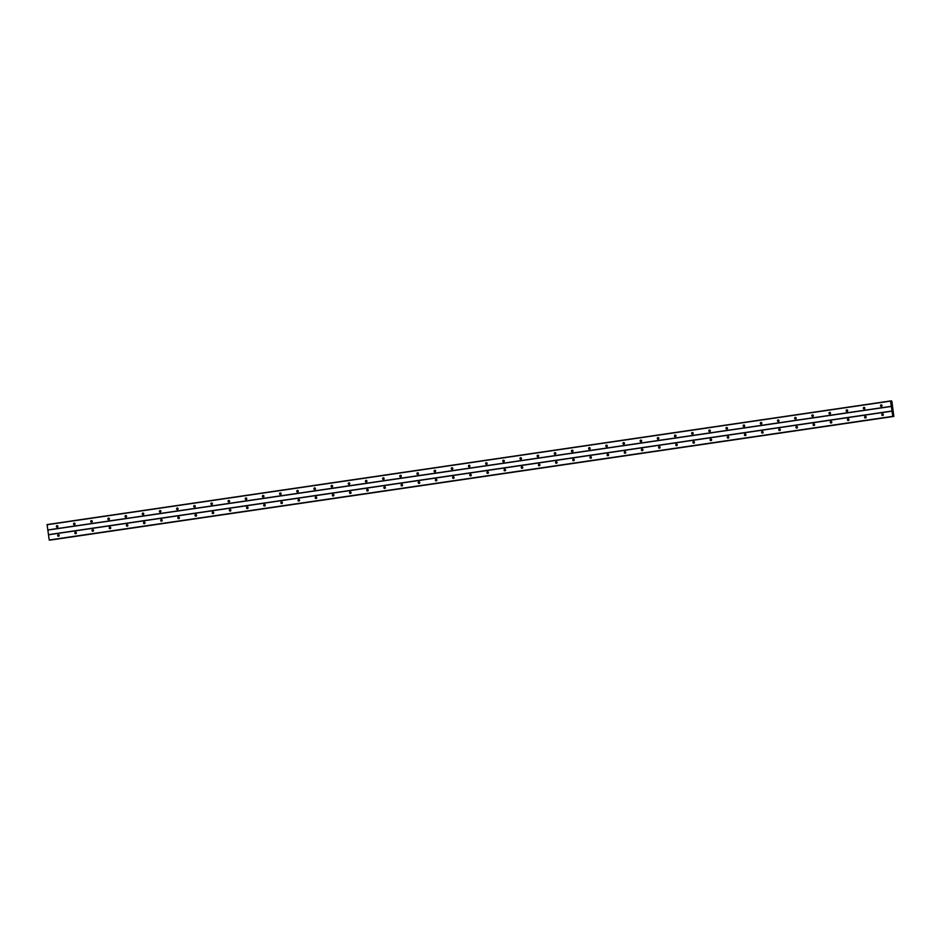 <?xml version="1.0" encoding="UTF-8"?>
<svg xmlns="http://www.w3.org/2000/svg" width="941" height="941" viewBox="0 0 941 941"><rect width="100%" height="100%" fill="white"/><g stroke="black" fill="none" stroke-linecap="round" stroke-linejoin="round"><path stroke-width="1.41" d="M881.376 406.43A0.8 0.765 84.1 0 1 880.517 405.736A0.8 0.765 84.1 0 1 881.188 404.853A0.8 0.765 84.1 0 1 882.023 405.547A0.8 0.765 84.1 0 1 881.376 406.43M881.693 406.312A0.8 0.765 84.1 0 1 881.552 404.901M864.203 408.947A0.8 0.765 84.1 0 1 863.344 408.253A0.8 0.765 84.1 0 1 864.014 407.371A0.8 0.765 84.1 0 1 864.85 408.065A0.8 0.765 84.1 0 1 864.203 408.947M864.52 408.829A0.8 0.765 84.1 0 1 864.379 407.418M847.041 411.464A0.8 0.765 84.1 0 1 846.171 410.77A0.8 0.765 84.1 0 1 846.841 409.876A0.8 0.765 84.1 0 1 847.676 410.582A0.8 0.765 84.1 0 1 847.041 411.464M847.359 411.346A0.8 0.765 84.1 0 1 847.206 409.935M829.868 413.981A0.8 0.765 84.1 0 1 829.009 413.287A0.8 0.765 84.1 0 1 829.68 412.393A0.8 0.765 84.1 0 1 830.515 413.099A0.8 0.765 84.1 0 1 829.868 413.981M830.185 413.852A0.8 0.765 84.1 0 1 830.044 412.452M812.706 416.498A0.8 0.765 84.1 0 1 811.836 415.804A0.8 0.765 84.1 0 1 812.506 414.91A0.8 0.765 84.1 0 1 813.342 415.616A0.8 0.765 84.1 0 1 812.706 416.498M813.012 416.369A0.8 0.765 84.1 0 1 812.871 414.969M795.533 419.016A0.8 0.765 84.1 0 1 794.663 418.322A0.8 0.765 84.1 0 1 795.333 417.428A0.8 0.765 84.1 0 1 796.168 418.133A0.8 0.765 84.1 0 1 795.533 419.016M795.851 418.886A0.8 0.765 84.1 0 1 795.698 417.486M778.36 421.533A0.8 0.765 84.1 0 1 777.501 420.839A0.8 0.765 84.1 0 1 778.172 419.945A0.8 0.765 84.1 0 1 779.007 420.651A0.8 0.765 84.1 0 1 778.36 421.533M778.678 421.403A0.8 0.765 84.1 0 1 778.536 420.004M761.198 424.05A0.8 0.765 84.1 0 1 760.328 423.356A0.8 0.765 84.1 0 1 760.998 422.462A0.8 0.765 84.1 0 1 761.834 423.168A0.8 0.765 84.1 0 1 761.198 424.05M761.516 423.921A0.8 0.765 84.1 0 1 761.363 422.521M744.025 426.567A0.8 0.765 84.1 0 1 743.155 425.873A0.8 0.765 84.1 0 1 743.825 424.979A0.8 0.765 84.1 0 1 744.66 425.685A0.8 0.765 84.1 0 1 744.025 426.567M744.343 426.438A0.8 0.765 84.1 0 1 744.202 425.038M726.852 429.084A0.8 0.765 84.1 0 1 725.993 428.39A0.8 0.765 84.1 0 1 726.664 427.496A0.8 0.765 84.1 0 1 727.499 428.202A0.8 0.765 84.1 0 1 726.852 429.084M727.17 428.955A0.8 0.765 84.1 0 1 727.028 427.555M709.69 431.601A0.8 0.765 84.1 0 1 708.82 430.907A0.8 0.765 84.1 0 1 709.49 430.013A0.8 0.765 84.1 0 1 710.326 430.719A0.8 0.765 84.1 0 1 709.69 431.601M710.008 431.472A0.8 0.765 84.1 0 1 709.855 430.072M692.517 434.119A0.8 0.765 84.1 0 1 691.647 433.425A0.8 0.765 84.1 0 1 692.317 432.531A0.8 0.765 84.1 0 1 693.152 433.236A0.8 0.765 84.1 0 1 692.517 434.119M692.835 433.989A0.8 0.765 84.1 0 1 692.694 432.589M675.344 436.636A0.8 0.765 84.1 0 1 674.485 435.942A0.8 0.765 84.1 0 1 675.156 435.048A0.8 0.765 84.1 0 1 675.991 435.742A0.8 0.765 84.1 0 1 675.344 436.636M675.662 436.506A0.8 0.765 84.1 0 1 675.52 435.107M658.182 439.153A0.8 0.765 84.1 0 1 657.312 438.447A0.8 0.765 84.1 0 1 657.982 437.565A0.8 0.765 84.1 0 1 658.818 438.259A0.8 0.765 84.1 0 1 658.182 439.153M658.5 439.024A0.8 0.765 84.1 0 1 658.347 437.624M641.009 441.67A0.8 0.765 84.1 0 1 640.139 440.964A0.8 0.765 84.1 0 1 640.809 440.082A0.8 0.765 84.1 0 1 641.656 440.776A0.8 0.765 84.1 0 1 641.009 441.67M641.327 441.541A0.8 0.765 84.1 0 1 641.186 440.141M623.836 444.187A0.8 0.765 84.1 0 1 622.977 443.482A0.8 0.765 84.1 0 1 623.648 442.599A0.8 0.765 84.1 0 1 624.483 443.293A0.8 0.765 84.1 0 1 623.836 444.187M624.154 444.058A0.8 0.765 84.1 0 1 624.012 442.658M606.674 446.704A0.8 0.765 84.1 0 1 605.804 445.999A0.8 0.765 84.1 0 1 606.475 445.117A0.8 0.765 84.1 0 1 607.31 445.811A0.8 0.765 84.1 0 1 606.674 446.704M606.992 446.575A0.8 0.765 84.1 0 1 606.839 445.175M589.501 449.222A0.8 0.765 84.1 0 1 588.643 448.516A0.8 0.765 84.1 0 1 589.313 447.634A0.8 0.765 84.1 0 1 590.148 448.328A0.8 0.765 84.1 0 1 589.501 449.222M589.819 449.092A0.8 0.765 84.1 0 1 589.678 447.681M572.328 451.727A0.8 0.765 84.1 0 1 571.469 451.033A0.8 0.765 84.1 0 1 572.14 450.151A0.8 0.765 84.1 0 1 572.975 450.845A0.8 0.765 84.1 0 1 572.328 451.727M572.646 451.609A0.8 0.765 84.1 0 1 572.504 450.198M555.166 454.244A0.8 0.765 84.1 0 1 554.296 453.55A0.8 0.765 84.1 0 1 554.967 452.656A0.8 0.765 84.1 0 1 555.802 453.362A0.8 0.765 84.1 0 1 555.166 454.244M555.484 454.127A0.8 0.765 84.1 0 1 555.331 452.715M537.993 456.761A0.8 0.765 84.1 0 1 537.135 456.067A0.8 0.765 84.1 0 1 537.805 455.173A0.8 0.765 84.1 0 1 538.64 455.879A0.8 0.765 84.1 0 1 537.993 456.761M538.311 456.632A0.8 0.765 84.1 0 1 538.17 455.232M520.832 459.279A0.8 0.765 84.1 0 1 519.961 458.585A0.8 0.765 84.1 0 1 520.632 457.691A0.8 0.765 84.1 0 1 521.467 458.396A0.8 0.765 84.1 0 1 520.832 459.279M521.138 459.149A0.8 0.765 84.1 0 1 520.996 457.749M503.658 461.796A0.8 0.765 84.1 0 1 502.788 461.102A0.8 0.765 84.1 0 1 503.459 460.208A0.8 0.765 84.1 0 1 504.294 460.914A0.8 0.765 84.1 0 1 503.658 461.796M503.976 461.666A0.8 0.765 84.1 0 1 503.823 460.267M486.485 464.313A0.8 0.765 84.1 0 1 485.627 463.619A0.8 0.765 84.1 0 1 486.297 462.725A0.8 0.765 84.1 0 1 487.132 463.431A0.8 0.765 84.1 0 1 486.485 464.313M486.803 464.184A0.8 0.765 84.1 0 1 486.662 462.784M469.324 466.83A0.8 0.765 84.1 0 1 468.453 466.136A0.8 0.765 84.1 0 1 469.124 465.242A0.8 0.765 84.1 0 1 469.959 465.948A0.8 0.765 84.1 0 1 469.324 466.83M469.641 466.701A0.8 0.765 84.1 0 1 469.488 465.301M452.15 469.347A0.8 0.765 84.1 0 1 451.28 468.653A0.8 0.765 84.1 0 1 451.951 467.759A0.8 0.765 84.1 0 1 452.786 468.465A0.8 0.765 84.1 0 1 452.15 469.347M452.468 469.218A0.8 0.765 84.1 0 1 452.327 467.818M434.977 471.864A0.8 0.765 84.1 0 1 434.119 471.17A0.8 0.765 84.1 0 1 434.789 470.277A0.8 0.765 84.1 0 1 435.624 470.982A0.8 0.765 84.1 0 1 434.977 471.864M435.295 471.735A0.8 0.765 84.1 0 1 435.154 470.335M417.816 474.382A0.8 0.765 84.1 0 1 416.945 473.688A0.8 0.765 84.1 0 1 417.616 472.794A0.8 0.765 84.1 0 1 418.451 473.499A0.8 0.765 84.1 0 1 417.816 474.382M418.133 474.252A0.8 0.765 84.1 0 1 417.98 472.853M400.643 476.899A0.8 0.765 84.1 0 1 399.772 476.205A0.8 0.765 84.1 0 1 400.443 475.311A0.8 0.765 84.1 0 1 401.278 476.017A0.8 0.765 84.1 0 1 400.643 476.899M400.96 476.769A0.8 0.765 84.1 0 1 400.819 475.37M383.469 479.416A0.8 0.765 84.1 0 1 382.611 478.722A0.8 0.765 84.1 0 1 383.281 477.828A0.8 0.765 84.1 0 1 384.116 478.534A0.8 0.765 84.1 0 1 383.469 479.416M383.787 479.287A0.8 0.765 84.1 0 1 383.646 477.887M366.308 481.933A0.8 0.765 84.1 0 1 365.437 481.227A0.8 0.765 84.1 0 1 366.108 480.345A0.8 0.765 84.1 0 1 366.943 481.039A0.8 0.765 84.1 0 1 366.308 481.933M366.625 481.804A0.8 0.765 84.1 0 1 366.472 480.404M349.135 484.45A0.8 0.765 84.1 0 1 348.264 483.745A0.8 0.765 84.1 0 1 348.946 482.862A0.8 0.765 84.1 0 1 349.781 483.556A0.8 0.765 84.1 0 1 349.135 484.45M349.452 484.321A0.8 0.765 84.1 0 1 349.311 482.921M331.961 486.968A0.8 0.765 84.1 0 1 331.103 486.262A0.8 0.765 84.1 0 1 331.773 485.38A0.8 0.765 84.1 0 1 332.608 486.074A0.8 0.765 84.1 0 1 331.961 486.968M332.279 486.838A0.8 0.765 84.1 0 1 332.138 485.438M314.8 489.485A0.8 0.765 84.1 0 1 313.929 488.779A0.8 0.765 84.1 0 1 314.6 487.897A0.8 0.765 84.1 0 1 315.435 488.591A0.8 0.765 84.1 0 1 314.8 489.485M315.117 489.355A0.8 0.765 84.1 0 1 314.964 487.956M297.627 492.002A0.8 0.765 84.1 0 1 296.768 491.296A0.8 0.765 84.1 0 1 297.438 490.414A0.8 0.765 84.1 0 1 298.273 491.108A0.8 0.765 84.1 0 1 297.627 492.002M297.944 491.872A0.8 0.765 84.1 0 1 297.803 490.473M280.465 494.507A0.8 0.765 84.1 0 1 279.595 493.813A0.8 0.765 84.1 0 1 280.265 492.931A0.8 0.765 84.1 0 1 281.1 493.625A0.8 0.765 84.1 0 1 280.465 494.507M280.771 494.39A0.8 0.765 84.1 0 1 280.63 492.978M263.292 497.024A0.8 0.765 84.1 0 1 262.421 496.33A0.8 0.765 84.1 0 1 263.092 495.448A0.8 0.765 84.1 0 1 263.927 496.142A0.8 0.765 84.1 0 1 263.292 497.024M263.609 496.907A0.8 0.765 84.1 0 1 263.456 495.495M246.119 499.542A0.8 0.765 84.1 0 1 245.26 498.848A0.8 0.765 84.1 0 1 245.93 497.954A0.8 0.765 84.1 0 1 246.765 498.659A0.8 0.765 84.1 0 1 246.119 499.542M246.436 499.424A0.8 0.765 84.1 0 1 246.295 498.012M228.957 502.059A0.8 0.765 84.1 0 1 228.087 501.365A0.8 0.765 84.1 0 1 228.757 500.471A0.8 0.765 84.1 0 1 229.592 501.177A0.8 0.765 84.1 0 1 228.957 502.059M229.263 501.929A0.8 0.765 84.1 0 1 229.122 500.53M211.784 504.576A0.8 0.765 84.1 0 1 210.913 503.882A0.8 0.765 84.1 0 1 211.584 502.988A0.8 0.765 84.1 0 1 212.419 503.694A0.8 0.765 84.1 0 1 211.784 504.576M212.101 504.447A0.8 0.765 84.1 0 1 211.96 503.047M194.611 507.093A0.8 0.765 84.1 0 1 193.752 506.399A0.8 0.765 84.1 0 1 194.422 505.505A0.8 0.765 84.1 0 1 195.257 506.211A0.8 0.765 84.1 0 1 194.611 507.093M194.928 506.964A0.8 0.765 84.1 0 1 194.787 505.564M177.449 509.61A0.8 0.765 84.1 0 1 176.579 508.916A0.8 0.765 84.1 0 1 177.249 508.022A0.8 0.765 84.1 0 1 178.084 508.728A0.8 0.765 84.1 0 1 177.449 509.61M177.767 509.481A0.8 0.765 84.1 0 1 177.614 508.081M160.276 512.127A0.8 0.765 84.1 0 1 159.405 511.434A0.8 0.765 84.1 0 1 160.076 510.54A0.8 0.765 84.1 0 1 160.911 511.245A0.8 0.765 84.1 0 1 160.276 512.127M160.593 511.998A0.8 0.765 84.1 0 1 160.452 510.598M143.103 514.645A0.8 0.765 84.1 0 1 142.244 513.951A0.8 0.765 84.1 0 1 142.914 513.057A0.8 0.765 84.1 0 1 143.75 513.762A0.8 0.765 84.1 0 1 143.103 514.645M143.42 514.515A0.8 0.765 84.1 0 1 143.279 513.116M125.941 517.162A0.8 0.765 84.1 0 1 125.071 516.468A0.8 0.765 84.1 0 1 125.741 515.574A0.8 0.765 84.1 0 1 126.576 516.28A0.8 0.765 84.1 0 1 125.941 517.162M126.259 517.032A0.8 0.765 84.1 0 1 126.106 515.633M108.768 519.679A0.8 0.765 84.1 0 1 107.897 518.985A0.8 0.765 84.1 0 1 108.568 518.091A0.8 0.765 84.1 0 1 109.415 518.797A0.8 0.765 84.1 0 1 108.768 519.679M109.085 519.55A0.8 0.765 84.1 0 1 108.944 518.15M91.595 522.196A0.8 0.765 84.1 0 1 90.736 521.502A0.8 0.765 84.1 0 1 91.406 520.608A0.8 0.765 84.1 0 1 92.242 521.314A0.8 0.765 84.1 0 1 91.595 522.196M91.912 522.067A0.8 0.765 84.1 0 1 91.771 520.667M74.433 524.713A0.8 0.765 84.1 0 1 73.563 524.019A0.8 0.765 84.1 0 1 74.233 523.125A0.8 0.765 84.1 0 1 75.068 523.831A0.8 0.765 84.1 0 1 74.433 524.713M74.751 524.584A0.8 0.765 84.1 0 1 74.598 523.184M57.26 527.231A0.8 0.765 84.1 0 1 56.389 526.525A0.8 0.765 84.1 0 1 57.072 525.643A0.8 0.765 84.1 0 1 57.907 526.337A0.8 0.765 84.1 0 1 57.26 527.231M57.577 527.101A0.8 0.765 84.1 0 1 57.436 525.701M882.67 415.487A0.8 0.765 84.1 0 1 881.799 414.781A0.8 0.765 84.1 0 1 882.47 413.899A0.8 0.765 84.1 0 1 883.305 414.593A0.8 0.765 84.1 0 1 882.67 415.487M882.976 415.357A0.8 0.765 84.1 0 1 882.834 413.946M865.497 417.992A0.8 0.765 84.1 0 1 864.626 417.298A0.8 0.765 84.1 0 1 865.297 416.416A0.8 0.765 84.1 0 1 866.132 417.11A0.8 0.765 84.1 0 1 865.497 417.992M865.814 417.875A0.8 0.765 84.1 0 1 865.661 416.463M848.323 420.509A0.8 0.765 84.1 0 1 847.465 419.815A0.8 0.765 84.1 0 1 848.135 418.921A0.8 0.765 84.1 0 1 848.97 419.627A0.8 0.765 84.1 0 1 848.323 420.509M848.641 420.392A0.8 0.765 84.1 0 1 848.5 418.98M831.162 423.027A0.8 0.765 84.1 0 1 830.291 422.333A0.8 0.765 84.1 0 1 830.962 421.439A0.8 0.765 84.1 0 1 831.797 422.144A0.8 0.765 84.1 0 1 831.162 423.027M831.479 422.897A0.8 0.765 84.1 0 1 831.326 421.497M813.989 425.544A0.8 0.765 84.1 0 1 813.118 424.85A0.8 0.765 84.1 0 1 813.789 423.956A0.8 0.765 84.1 0 1 814.624 424.662A0.8 0.765 84.1 0 1 813.989 425.544M814.306 425.414A0.8 0.765 84.1 0 1 814.165 424.015M796.815 428.061A0.8 0.765 84.1 0 1 795.957 427.367A0.8 0.765 84.1 0 1 796.627 426.473A0.8 0.765 84.1 0 1 797.462 427.179A0.8 0.765 84.1 0 1 796.815 428.061M797.133 427.932A0.8 0.765 84.1 0 1 796.992 426.532M779.654 430.578A0.8 0.765 84.1 0 1 778.783 429.884A0.8 0.765 84.1 0 1 779.454 428.99A0.8 0.765 84.1 0 1 780.289 429.696A0.8 0.765 84.1 0 1 779.654 430.578M779.971 430.449A0.8 0.765 84.1 0 1 779.818 429.049M762.481 433.095A0.8 0.765 84.1 0 1 761.61 432.401A0.8 0.765 84.1 0 1 762.281 431.507A0.8 0.765 84.1 0 1 763.127 432.213A0.8 0.765 84.1 0 1 762.481 433.095M762.798 432.966A0.8 0.765 84.1 0 1 762.657 431.566M745.307 435.612A0.8 0.765 84.1 0 1 744.449 434.918A0.8 0.765 84.1 0 1 745.119 434.024A0.8 0.765 84.1 0 1 745.954 434.73A0.8 0.765 84.1 0 1 745.307 435.612M745.625 435.483A0.8 0.765 84.1 0 1 745.484 434.083M728.146 438.13A0.8 0.765 84.1 0 1 727.275 437.436A0.8 0.765 84.1 0 1 727.946 436.542A0.8 0.765 84.1 0 1 728.781 437.247A0.8 0.765 84.1 0 1 728.146 438.13M728.463 438A0.8 0.765 84.1 0 1 728.31 436.6M710.973 440.647A0.8 0.765 84.1 0 1 710.102 439.953A0.8 0.765 84.1 0 1 710.784 439.059A0.8 0.765 84.1 0 1 711.619 439.765A0.8 0.765 84.1 0 1 710.973 440.647M711.29 440.517A0.8 0.765 84.1 0 1 711.149 439.118M693.799 443.164A0.8 0.765 84.1 0 1 692.941 442.47A0.8 0.765 84.1 0 1 693.611 441.576A0.8 0.765 84.1 0 1 694.446 442.282A0.8 0.765 84.1 0 1 693.799 443.164M694.117 443.035A0.8 0.765 84.1 0 1 693.976 441.635M676.638 445.681A0.8 0.765 84.1 0 1 675.767 444.987A0.8 0.765 84.1 0 1 676.438 444.093A0.8 0.765 84.1 0 1 677.273 444.799A0.8 0.765 84.1 0 1 676.638 445.681M676.955 445.552A0.8 0.765 84.1 0 1 676.802 444.152M659.465 448.198A0.8 0.765 84.1 0 1 658.606 447.493A0.8 0.765 84.1 0 1 659.276 446.61A0.8 0.765 84.1 0 1 660.112 447.304A0.8 0.765 84.1 0 1 659.465 448.198M659.782 448.069A0.8 0.765 84.1 0 1 659.641 446.669M642.303 450.715A0.8 0.765 84.1 0 1 641.433 450.01A0.8 0.765 84.1 0 1 642.103 449.128A0.8 0.765 84.1 0 1 642.938 449.822A0.8 0.765 84.1 0 1 642.303 450.715M642.609 450.586A0.8 0.765 84.1 0 1 642.468 449.186M625.13 453.233A0.8 0.765 84.1 0 1 624.259 452.527A0.8 0.765 84.1 0 1 624.93 451.645A0.8 0.765 84.1 0 1 625.765 452.339A0.8 0.765 84.1 0 1 625.13 453.233M625.447 453.103A0.8 0.765 84.1 0 1 625.295 451.704M607.957 455.75A0.8 0.765 84.1 0 1 607.098 455.044A0.8 0.765 84.1 0 1 607.768 454.162A0.8 0.765 84.1 0 1 608.604 454.856A0.8 0.765 84.1 0 1 607.957 455.75M608.274 455.62A0.8 0.765 84.1 0 1 608.133 454.221M590.795 458.267A0.8 0.765 84.1 0 1 589.925 457.561A0.8 0.765 84.1 0 1 590.595 456.679A0.8 0.765 84.1 0 1 591.43 457.373A0.8 0.765 84.1 0 1 590.795 458.267M591.113 458.138A0.8 0.765 84.1 0 1 590.96 456.738M573.622 460.772A0.8 0.765 84.1 0 1 572.751 460.078A0.8 0.765 84.1 0 1 573.422 459.196A0.8 0.765 84.1 0 1 574.257 459.89A0.8 0.765 84.1 0 1 573.622 460.772M573.939 460.655A0.8 0.765 84.1 0 1 573.798 459.243M556.449 463.29A0.8 0.765 84.1 0 1 555.59 462.596A0.8 0.765 84.1 0 1 556.26 461.713A0.8 0.765 84.1 0 1 557.096 462.407A0.8 0.765 84.1 0 1 556.449 463.29M556.766 463.172A0.8 0.765 84.1 0 1 556.625 461.76M539.287 465.807A0.8 0.765 84.1 0 1 538.417 465.113A0.8 0.765 84.1 0 1 539.087 464.219A0.8 0.765 84.1 0 1 539.922 464.925A0.8 0.765 84.1 0 1 539.287 465.807M539.605 465.689A0.8 0.765 84.1 0 1 539.452 464.278M522.114 468.324A0.8 0.765 84.1 0 1 521.243 467.63A0.8 0.765 84.1 0 1 521.914 466.736A0.8 0.765 84.1 0 1 522.749 467.442A0.8 0.765 84.1 0 1 522.114 468.324M522.431 468.195A0.8 0.765 84.1 0 1 522.29 466.795M504.941 470.841A0.8 0.765 84.1 0 1 504.082 470.147A0.8 0.765 84.1 0 1 504.752 469.253A0.8 0.765 84.1 0 1 505.588 469.959A0.8 0.765 84.1 0 1 504.941 470.841M505.258 470.712A0.8 0.765 84.1 0 1 505.117 469.312M487.779 473.358A0.8 0.765 84.1 0 1 486.909 472.664A0.8 0.765 84.1 0 1 487.579 471.77A0.8 0.765 84.1 0 1 488.414 472.476A0.8 0.765 84.1 0 1 487.779 473.358M488.097 473.229A0.8 0.765 84.1 0 1 487.944 471.829M470.606 475.875A0.8 0.765 84.1 0 1 469.735 475.181A0.8 0.765 84.1 0 1 470.406 474.288A0.8 0.765 84.1 0 1 471.253 474.993A0.8 0.765 84.1 0 1 470.606 475.875M470.923 475.746A0.8 0.765 84.1 0 1 470.782 474.346M453.433 478.393A0.8 0.765 84.1 0 1 452.574 477.699A0.8 0.765 84.1 0 1 453.244 476.805A0.8 0.765 84.1 0 1 454.08 477.51A0.8 0.765 84.1 0 1 453.433 478.393M453.75 478.263A0.8 0.765 84.1 0 1 453.609 476.864M436.271 480.91A0.8 0.765 84.1 0 1 435.401 480.216A0.8 0.765 84.1 0 1 436.071 479.322A0.8 0.765 84.1 0 1 436.906 480.028A0.8 0.765 84.1 0 1 436.271 480.91M436.589 480.78A0.8 0.765 84.1 0 1 436.436 479.381M419.098 483.427A0.8 0.765 84.1 0 1 418.239 482.733A0.8 0.765 84.1 0 1 418.91 481.839A0.8 0.765 84.1 0 1 419.745 482.545A0.8 0.765 84.1 0 1 419.098 483.427M419.415 483.298A0.8 0.765 84.1 0 1 419.274 481.898M401.925 485.944A0.8 0.765 84.1 0 1 401.066 485.25A0.8 0.765 84.1 0 1 401.736 484.356A0.8 0.765 84.1 0 1 402.572 485.062A0.8 0.765 84.1 0 1 401.925 485.944M402.242 485.815A0.8 0.765 84.1 0 1 402.101 484.415M384.763 488.461A0.8 0.765 84.1 0 1 383.893 487.767A0.8 0.765 84.1 0 1 384.563 486.873A0.8 0.765 84.1 0 1 385.398 487.579A0.8 0.765 84.1 0 1 384.763 488.461M385.081 488.332A0.8 0.765 84.1 0 1 384.928 486.932M367.59 490.979A0.8 0.765 84.1 0 1 366.731 490.285A0.8 0.765 84.1 0 1 367.402 489.391A0.8 0.765 84.1 0 1 368.237 490.096A0.8 0.765 84.1 0 1 367.59 490.979M367.907 490.849A0.8 0.765 84.1 0 1 367.766 489.449M350.428 493.496A0.8 0.765 84.1 0 1 349.558 492.79A0.8 0.765 84.1 0 1 350.228 491.908A0.8 0.765 84.1 0 1 351.064 492.602A0.8 0.765 84.1 0 1 350.428 493.496M350.734 493.366A0.8 0.765 84.1 0 1 350.593 491.967M333.255 496.013A0.8 0.765 84.1 0 1 332.385 495.307A0.8 0.765 84.1 0 1 333.055 494.425A0.8 0.765 84.1 0 1 333.89 495.119A0.8 0.765 84.1 0 1 333.255 496.013M333.573 495.883A0.8 0.765 84.1 0 1 333.42 494.484M316.082 498.53A0.8 0.765 84.1 0 1 315.223 497.824A0.8 0.765 84.1 0 1 315.894 496.942A0.8 0.765 84.1 0 1 316.729 497.636A0.8 0.765 84.1 0 1 316.082 498.53M316.399 498.401A0.8 0.765 84.1 0 1 316.258 497.001M298.92 501.047A0.8 0.765 84.1 0 1 298.05 500.341A0.8 0.765 84.1 0 1 298.72 499.459A0.8 0.765 84.1 0 1 299.556 500.153A0.8 0.765 84.1 0 1 298.92 501.047M299.238 500.918A0.8 0.765 84.1 0 1 299.085 499.518M281.747 503.564A0.8 0.765 84.1 0 1 280.877 502.859A0.8 0.765 84.1 0 1 281.547 501.976A0.8 0.765 84.1 0 1 282.382 502.67A0.8 0.765 84.1 0 1 281.747 503.564M282.065 503.435A0.8 0.765 84.1 0 1 281.924 502.024M264.574 506.07A0.8 0.765 84.1 0 1 263.715 505.376A0.8 0.765 84.1 0 1 264.386 504.494A0.8 0.765 84.1 0 1 265.221 505.188A0.8 0.765 84.1 0 1 264.574 506.07M264.892 505.952A0.8 0.765 84.1 0 1 264.75 504.541M247.412 508.587A0.8 0.765 84.1 0 1 246.542 507.893A0.8 0.765 84.1 0 1 247.212 507.011A0.8 0.765 84.1 0 1 248.048 507.705A0.8 0.765 84.1 0 1 247.412 508.587M247.73 508.469A0.8 0.765 84.1 0 1 247.577 507.058M230.239 511.104A0.8 0.765 84.1 0 1 229.369 510.41A0.8 0.765 84.1 0 1 230.039 509.516A0.8 0.765 84.1 0 1 230.874 510.222A0.8 0.765 84.1 0 1 230.239 511.104M230.557 510.987A0.8 0.765 84.1 0 1 230.416 509.575M213.066 513.621A0.8 0.765 84.1 0 1 212.207 512.927A0.8 0.765 84.1 0 1 212.878 512.033A0.8 0.765 84.1 0 1 213.713 512.739A0.8 0.765 84.1 0 1 213.066 513.621M213.384 513.492A0.8 0.765 84.1 0 1 213.242 512.092M195.904 516.139A0.8 0.765 84.1 0 1 195.034 515.445A0.8 0.765 84.1 0 1 195.704 514.551A0.8 0.765 84.1 0 1 196.54 515.256A0.8 0.765 84.1 0 1 195.904 516.139M196.222 516.009A0.8 0.765 84.1 0 1 196.069 514.609M178.731 518.656A0.8 0.765 84.1 0 1 177.861 517.962A0.8 0.765 84.1 0 1 178.543 517.068A0.8 0.765 84.1 0 1 179.378 517.773A0.8 0.765 84.1 0 1 178.731 518.656M179.049 518.526A0.8 0.765 84.1 0 1 178.908 517.127M161.558 521.173A0.8 0.765 84.1 0 1 160.699 520.479A0.8 0.765 84.1 0 1 161.37 519.585A0.8 0.765 84.1 0 1 162.205 520.291A0.8 0.765 84.1 0 1 161.558 521.173M161.876 521.043A0.8 0.765 84.1 0 1 161.734 519.644M144.396 523.69A0.8 0.765 84.1 0 1 143.526 522.996A0.8 0.765 84.1 0 1 144.196 522.102A0.8 0.765 84.1 0 1 145.032 522.808A0.8 0.765 84.1 0 1 144.396 523.69M144.714 523.561A0.8 0.765 84.1 0 1 144.561 522.161M127.223 526.207A0.8 0.765 84.1 0 1 126.365 525.513A0.8 0.765 84.1 0 1 127.035 524.619A0.8 0.765 84.1 0 1 127.87 525.325A0.8 0.765 84.1 0 1 127.223 526.207M127.541 526.078A0.8 0.765 84.1 0 1 127.4 524.678M110.062 528.724A0.8 0.765 84.1 0 1 109.191 528.03A0.8 0.765 84.1 0 1 109.862 527.136A0.8 0.765 84.1 0 1 110.697 527.842A0.8 0.765 84.1 0 1 110.062 528.724M110.368 528.595A0.8 0.765 84.1 0 1 110.226 527.195M92.888 531.242A0.8 0.765 84.1 0 1 92.018 530.548A0.8 0.765 84.1 0 1 92.689 529.654A0.8 0.765 84.1 0 1 93.524 530.359A0.8 0.765 84.1 0 1 92.888 531.242M93.206 531.112A0.8 0.765 84.1 0 1 93.053 529.712M75.715 533.759A0.8 0.765 84.1 0 1 74.857 533.065A0.8 0.765 84.1 0 1 75.527 532.171A0.8 0.765 84.1 0 1 76.362 532.877A0.8 0.765 84.1 0 1 75.715 533.759M76.033 533.629A0.8 0.765 84.1 0 1 75.892 532.23M58.554 536.276A0.8 0.765 84.1 0 1 57.683 535.57A0.8 0.765 84.1 0 1 58.354 534.688A0.8 0.765 84.1 0 1 59.189 535.382A0.8 0.765 84.1 0 1 58.554 536.276M58.86 536.147A0.8 0.765 84.1 0 1 58.718 534.747M58.777 536.099A1.259 1.188 84.1 0 1 58.648 534.806M75.95 533.582A1.259 1.188 84.1 0 1 75.809 532.288M93.112 531.065A1.259 1.188 84.1 0 1 92.983 529.771M110.285 528.548A1.259 1.188 84.1 0 1 110.156 527.254M127.458 526.031A1.259 1.188 84.1 0 1 127.317 524.737M144.62 523.514A1.259 1.188 84.1 0 1 144.491 522.22M161.793 521.008A1.259 1.188 84.1 0 1 161.664 519.703M178.966 518.491A1.259 1.188 84.1 0 1 178.825 517.185M196.128 515.974A1.259 1.188 84.1 0 1 195.999 514.668M213.301 513.457A1.259 1.188 84.1 0 1 213.172 512.151M230.474 510.939A1.259 1.188 84.1 0 1 230.333 509.634M247.636 508.422A1.259 1.188 84.1 0 1 247.507 507.128M264.809 505.905A1.259 1.188 84.1 0 1 264.68 504.611M281.982 503.388A1.259 1.188 84.1 0 1 281.841 502.094M299.144 500.871A1.259 1.188 84.1 0 1 299.015 499.577M316.317 498.354A1.259 1.188 84.1 0 1 316.176 497.06M333.49 495.836A1.259 1.188 84.1 0 1 333.349 494.543M350.652 493.319A1.259 1.188 84.1 0 1 350.522 492.025M367.825 490.802A1.259 1.188 84.1 0 1 367.684 489.508M384.987 488.285A1.259 1.188 84.1 0 1 384.857 486.991M402.16 485.768A1.259 1.188 84.1 0 1 402.03 484.474M419.333 483.251A1.259 1.188 84.1 0 1 419.192 481.957M436.495 480.733A1.259 1.188 84.1 0 1 436.365 479.44M453.668 478.216A1.259 1.188 84.1 0 1 453.538 476.922M470.841 475.711A1.259 1.188 84.1 0 1 470.7 474.405M488.003 473.194A1.259 1.188 84.1 0 1 487.873 471.888M505.176 470.676A1.259 1.188 84.1 0 1 505.046 469.371M522.349 468.159A1.259 1.188 84.1 0 1 522.208 466.854M539.511 465.642A1.259 1.188 84.1 0 1 539.381 464.348M556.684 463.125A1.259 1.188 84.1 0 1 556.554 461.831M573.857 460.608A1.259 1.188 84.1 0 1 573.716 459.314M591.019 458.091A1.259 1.188 84.1 0 1 590.889 456.797M608.192 455.573A1.259 1.188 84.1 0 1 608.051 454.28M625.365 453.056A1.259 1.188 84.1 0 1 625.224 451.762M642.527 450.539A1.259 1.188 84.1 0 1 642.397 449.245M659.7 448.022A1.259 1.188 84.1 0 1 659.559 446.728M676.861 445.505A1.259 1.188 84.1 0 1 676.732 444.211M694.035 442.988A1.259 1.188 84.1 0 1 693.905 441.694M711.208 440.47A1.259 1.188 84.1 0 1 711.067 439.176M728.369 437.953A1.259 1.188 84.1 0 1 728.24 436.659M745.543 435.436A1.259 1.188 84.1 0 1 745.413 434.142M762.716 432.931A1.259 1.188 84.1 0 1 762.575 431.625M779.877 430.413A1.259 1.188 84.1 0 1 779.748 429.108M797.051 427.896A1.259 1.188 84.1 0 1 796.921 426.591M814.224 425.379A1.259 1.188 84.1 0 1 814.083 424.073M831.385 422.862A1.259 1.188 84.1 0 1 831.256 421.556M848.559 420.345A1.259 1.188 84.1 0 1 848.417 419.051M865.732 417.828A1.259 1.188 84.1 0 1 865.591 416.534M882.893 415.31A1.259 1.188 84.1 0 1 882.764 414.016M57.495 527.054A1.259 1.188 84.1 0 1 57.354 525.76M74.657 524.537A1.259 1.188 84.1 0 1 74.527 523.243M91.83 522.02A1.259 1.188 84.1 0 1 91.7 520.726M109.003 519.503A1.259 1.188 84.1 0 1 108.862 518.209M126.165 516.985A1.259 1.188 84.1 0 1 126.035 515.692M143.338 514.468A1.259 1.188 84.1 0 1 143.208 513.174M160.511 511.951A1.259 1.188 84.1 0 1 160.37 510.657M177.673 509.446A1.259 1.188 84.1 0 1 177.543 508.14M194.846 506.928A1.259 1.188 84.1 0 1 194.705 505.623M212.019 504.411A1.259 1.188 84.1 0 1 211.878 503.106M229.181 501.894A1.259 1.188 84.1 0 1 229.051 500.588M246.354 499.377A1.259 1.188 84.1 0 1 246.213 498.083M263.515 496.86A1.259 1.188 84.1 0 1 263.386 495.566M280.689 494.343A1.259 1.188 84.1 0 1 280.559 493.049M297.862 491.825A1.259 1.188 84.1 0 1 297.721 490.532M315.023 489.308A1.259 1.188 84.1 0 1 314.894 488.014M332.197 486.791A1.259 1.188 84.1 0 1 332.067 485.497M349.37 484.274A1.259 1.188 84.1 0 1 349.229 482.98M366.531 481.757A1.259 1.188 84.1 0 1 366.402 480.463M383.705 479.24A1.259 1.188 84.1 0 1 383.575 477.946M400.878 476.722A1.259 1.188 84.1 0 1 400.737 475.428M418.039 474.205A1.259 1.188 84.1 0 1 417.91 472.911M435.213 471.688A1.259 1.188 84.1 0 1 435.083 470.394M452.386 469.171A1.259 1.188 84.1 0 1 452.245 467.877M469.547 466.665A1.259 1.188 84.1 0 1 469.418 465.36M486.72 464.148A1.259 1.188 84.1 0 1 486.579 462.843M503.894 461.631A1.259 1.188 84.1 0 1 503.753 460.325M521.055 459.114A1.259 1.188 84.1 0 1 520.926 457.808M538.228 456.597A1.259 1.188 84.1 0 1 538.087 455.291M555.39 454.08A1.259 1.188 84.1 0 1 555.261 452.786M572.563 451.562A1.259 1.188 84.1 0 1 572.434 450.269M589.736 449.045A1.259 1.188 84.1 0 1 589.595 447.751M606.898 446.528A1.259 1.188 84.1 0 1 606.769 445.234M624.071 444.011A1.259 1.188 84.1 0 1 623.942 442.717M641.244 441.494A1.259 1.188 84.1 0 1 641.103 440.2M658.406 438.976A1.259 1.188 84.1 0 1 658.277 437.683M675.579 436.459A1.259 1.188 84.1 0 1 675.45 435.165M692.752 433.942A1.259 1.188 84.1 0 1 692.611 432.648M709.914 431.425A1.259 1.188 84.1 0 1 709.785 430.131M727.087 428.908A1.259 1.188 84.1 0 1 726.958 427.614M744.26 426.391A1.259 1.188 84.1 0 1 744.119 425.097M761.422 423.873A1.259 1.188 84.1 0 1 761.293 422.58M778.595 421.368A1.259 1.188 84.1 0 1 778.454 420.062M795.768 418.851A1.259 1.188 84.1 0 1 795.627 417.545M812.93 416.334A1.259 1.188 84.1 0 1 812.801 415.028M830.103 413.817A1.259 1.188 84.1 0 1 829.962 412.511M847.265 411.299A1.259 1.188 84.1 0 1 847.135 410.005M864.438 408.782A1.259 1.188 84.1 0 1 864.308 407.488M881.611 406.265A1.259 1.188 84.1 0 1 881.47 404.971M890.515 400.948L47.085 524.572L49.214 539.993L892.844 416.534L890.515 400.948L891.892 401.384L893.832 416.428L893.068 415.71L892.844 416.534L49.414 540.158M50.402 540.052L893.668 416.451M891.445 400.842L890.68 400.96L891.445 400.842M47.862 530.077L891.292 406.453M48.509 534.653L891.939 411.029M47.791 529.959L891.221 406.336M47.05 524.749L890.48 401.125M49.297 540.169L892.738 416.545M49.214 539.993L892.656 416.369M48.473 534.794L891.915 411.17M890.704 401.007L891.433 400.901M892.88 416.51L893.632 416.404"/></g></svg>
